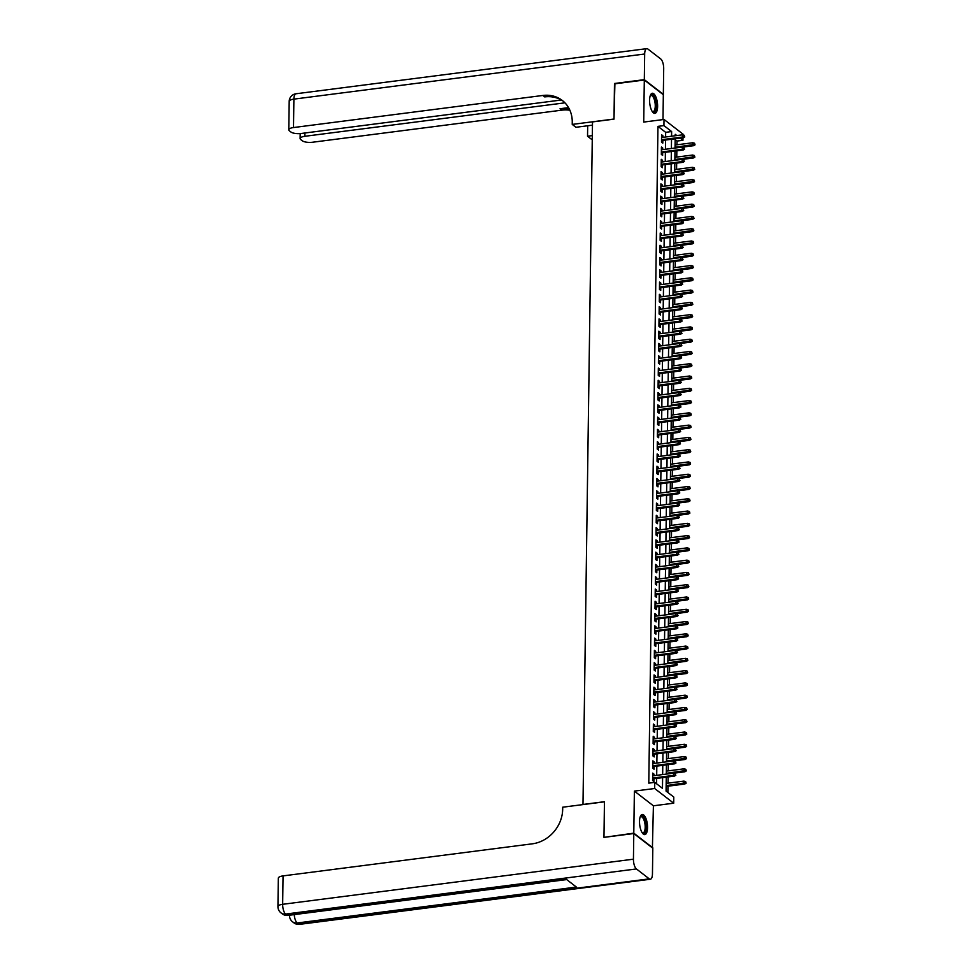 <?xml version="1.0" encoding="UTF-8"?>
<svg xmlns="http://www.w3.org/2000/svg" width="973" height="973" viewBox="0 0 973 973"><rect width="100%" height="100%" fill="white"/><g stroke="black" fill="none" stroke-linecap="round" stroke-linejoin="round"><path stroke-width="1.46" d="M647.544 827.646A10.131 3.831 82.7 0 0 642.241 814.498A10.131 3.831 82.7 0 0 639.516 821.443A10.131 3.831 82.7 0 0 644.819 834.603A10.131 3.831 82.7 0 0 647.544 827.646M657.614 106.422A10.131 3.831 82.7 0 0 652.311 93.274A10.131 3.831 82.7 0 0 649.587 100.231A10.131 3.831 82.7 0 0 654.89 113.379A10.131 3.831 82.7 0 0 657.614 106.422M666.262 777.147L666.067 791.098L673.778 797.057L673.693 803.199L654.659 788.507L654.744 782.365L662.467 788.325L662.613 777.622M652.409 847.909L653.406 805.802L673.693 803.199M662.99 119.594L663.331 94.722L644.308 80.029L643.725 122.075L664.012 119.46L683.034 134.152L683.022 134.943M682.985 137.789L682.949 140.294L680.176 138.154M676.928 144.795L676.977 141.061L682.949 140.294M667.879 792.509L667.977 786.196M668.013 783.156L668.098 776.916M668.183 770.871L668.269 764.644M668.354 758.599L668.439 752.36M668.524 746.327L668.621 740.088M668.694 734.043L668.792 727.816M668.877 721.771L668.962 715.532M669.047 709.499L669.132 703.26M669.217 697.215L669.302 690.988M669.388 684.943L669.473 678.704M669.558 672.671L669.643 666.432M669.728 660.387L669.813 654.16M669.898 648.115L669.983 641.876M670.069 635.843L670.154 629.604M670.239 623.559L670.324 617.332M670.409 611.287L670.506 605.048M670.579 599.015L670.677 592.776M670.762 586.731L670.847 580.504M670.932 574.459L671.017 568.22M671.102 562.187L671.188 555.948M671.273 549.903L671.358 543.676M671.443 537.631L671.528 531.392M671.613 525.359L671.698 519.12M671.784 513.075L671.869 506.848M671.954 500.803L672.039 494.564M672.124 488.531L672.209 482.292M672.294 476.247L672.392 470.02M672.477 463.975L672.562 457.736M672.647 451.703L672.732 445.464M672.817 439.419L672.902 433.192M672.988 427.147L673.073 420.908M673.158 414.875L673.243 408.636M673.328 402.591L673.413 396.364M673.498 390.319L673.584 384.08M673.669 378.047L673.754 371.808M673.839 365.763L673.924 359.536M674.009 353.491L674.107 347.252M674.18 341.219L674.277 334.98M674.362 328.935L674.447 322.708M674.532 316.663L674.617 310.423M674.703 304.391L674.788 298.152M674.873 292.107L674.958 285.88M675.043 279.835L675.128 273.595M675.213 267.563L675.298 261.323M675.384 255.279L675.469 249.052M675.554 243.007L675.639 236.767M675.724 230.735L675.809 224.495M675.894 218.451L675.992 212.223M676.065 206.179L676.162 199.939M676.247 193.907L676.332 187.667M676.417 181.623L676.503 175.395M676.588 169.351L676.673 163.111M676.758 157.079L676.843 150.839M604.379 837.315L633.788 833.156L652.822 847.848M603.965 836.999L604.464 801.703L582.985 804.464L592.508 121.917L613.987 119.156L614.486 83.86L644.308 80.029M653.953 775.7L653.978 774.119L652.688 773.121L652.591 780.492L653.88 781.477L653.917 778.741M654.124 763.416L654.148 761.835L652.859 760.85L652.761 768.208L654.051 769.205L654.087 766.469M654.294 751.144L654.318 749.563L653.029 748.565L652.932 755.936L654.221 756.933L654.257 754.184M654.464 738.872L654.488 737.291L653.211 736.293L653.102 743.664L654.391 744.649L654.428 741.913M654.647 726.588L654.659 725.007L653.382 724.021L653.272 731.38L654.561 732.377L654.598 729.641M654.817 714.316L654.829 712.735L653.552 711.737L653.442 719.108L654.732 720.105L654.768 717.356M654.987 702.044L655.011 700.463L653.722 699.465L653.613 706.836L654.902 707.821L654.938 705.084M655.157 689.76L655.182 688.179L653.892 687.193L653.795 694.552L655.072 695.549L655.109 692.812M655.328 677.488L655.352 675.907L654.063 674.909L653.965 682.28L655.243 683.277L655.279 680.528M655.498 665.216L655.522 663.635L654.233 662.637L654.136 670.008L655.413 670.993L655.461 668.256M655.668 652.932L655.693 651.351L654.403 650.365L654.306 657.724L655.583 658.721L655.632 655.984M655.838 640.66L655.863 639.079L654.574 638.081L654.476 645.452L655.766 646.449L655.802 643.7M656.009 628.388L656.033 626.807L654.744 625.809L654.647 633.18L655.936 634.165L655.972 631.428M656.179 616.104L656.203 614.522L654.926 613.537L654.817 620.896L656.106 621.893L656.143 619.156M656.349 603.832L656.374 602.251L655.097 601.253L654.987 608.624L656.276 609.621L656.313 606.872M656.532 591.56L656.544 589.979L655.267 588.981L655.157 596.352L656.447 597.337L656.483 594.6M656.702 579.276L656.714 577.694L655.437 576.709L655.328 584.068L656.617 585.065L656.653 582.328M656.872 567.004L656.897 565.422L655.607 564.425L655.498 571.796L656.787 572.793L656.824 570.044M657.043 554.732L657.067 553.151L655.778 552.153L655.68 559.524L656.957 560.509L656.994 557.772M657.213 542.447L657.237 540.866L655.948 539.881L655.851 547.24L657.128 548.237L657.164 545.5M657.383 530.176L657.407 528.594L656.118 527.597L656.021 534.968L657.298 535.965L657.347 533.216M657.553 517.904L657.578 516.322L656.289 515.325L656.191 522.696L657.48 523.681L657.517 520.944M657.724 505.619L657.748 504.038L656.459 503.053L656.361 510.411L657.651 511.409L657.687 508.672M657.894 493.347L657.918 491.766L656.629 490.769L656.532 498.14L657.821 499.137L657.857 496.388M658.064 481.076L658.089 479.494L656.811 478.497L656.702 485.868L657.991 486.853L658.028 484.116M658.247 468.791L658.259 467.21L656.982 466.225L656.872 473.583L658.162 474.581L658.198 471.844M658.417 456.519L658.429 454.938L657.152 453.941L657.043 461.311L658.332 462.309L658.368 459.56M658.587 444.247L658.612 442.666L657.322 441.669L657.213 449.04L658.502 450.025L658.539 447.288M658.757 431.963L658.782 430.382L657.493 429.397L657.383 436.755L658.672 437.753L658.709 435.016M658.928 419.691L658.952 418.11L657.663 417.113L657.566 424.483L658.843 425.481L658.879 422.732M659.098 407.419L659.122 405.838L657.833 404.841L657.736 412.211L659.013 413.197L659.049 410.46M659.268 395.135L659.293 393.554L658.003 392.569L657.906 399.927L659.183 400.925L659.232 398.188M659.439 382.863L659.463 381.282L658.174 380.285L658.076 387.655L659.366 388.653L659.402 385.904M659.609 370.591L659.633 369.01L658.344 368.013L658.247 375.383L659.536 376.369L659.572 373.632M659.779 358.307L659.803 356.726L658.514 355.741L658.417 363.099L659.706 364.097L659.743 361.36M659.949 346.035L659.974 344.454L658.697 343.457L658.587 350.827L659.876 351.825L659.913 349.076M660.132 333.763L660.144 332.182L658.867 331.185L658.757 338.555L660.047 339.541L660.083 336.804M660.302 321.479L660.314 319.898L659.037 318.913L658.928 326.271L660.217 327.269L660.253 324.532M660.472 309.207L660.497 307.626L659.207 306.629L659.098 313.999L660.387 314.997L660.424 312.248M660.643 296.935L660.667 295.354L659.378 294.357L659.28 301.727L660.558 302.712L660.594 299.976M660.813 284.651L660.837 283.07L659.548 282.085L659.451 289.443L660.728 290.441L660.764 287.704M660.983 272.379L661.008 270.798L659.718 269.801L659.621 277.171L660.898 278.169L660.947 275.42M661.154 260.107L661.178 258.526L659.889 257.529L659.791 264.899L661.068 265.884L661.117 263.148M661.324 247.823L661.348 246.242L660.059 245.257L659.962 252.615L661.251 253.612L661.287 250.876M661.494 235.551L661.518 233.97L660.229 232.973L660.132 240.343L661.421 241.34L661.458 238.592M661.664 223.279L661.689 221.698L660.412 220.701L660.302 228.071L661.591 229.056L661.628 226.32M661.835 210.995L661.859 209.414L660.582 208.429L660.472 215.787L661.762 216.784L661.798 214.048M662.017 198.723L662.029 197.142L660.752 196.145L660.643 203.515L661.932 204.512L661.968 201.764M662.187 186.451L662.199 184.87L660.922 183.873L660.813 191.243L662.102 192.228L662.139 189.492M662.358 174.167L662.382 172.586L661.093 171.601L660.983 178.959L662.272 179.956L662.309 177.22M662.528 161.895L662.552 160.314L661.263 159.317L661.166 166.687L662.443 167.684L662.479 164.936M662.698 149.623L662.722 148.042L661.433 147.045L661.336 154.415L662.613 155.4L662.649 152.664M676.977 141.061L675.153 139.65M665.605 136.986L665.666 132.328L657.955 126.368L648.784 783.131L654.744 782.365M656.568 783.776L656.641 778.388M656.69 775.347L656.824 766.116M656.86 763.063L656.994 753.832M657.03 750.791L657.164 741.56M657.201 738.519L657.334 729.288M657.371 726.235L657.505 717.004M657.541 713.963L657.675 704.732M657.712 701.691L657.845 692.46M657.894 689.407L658.016 680.176M658.064 677.135L658.186 667.904M658.235 664.863L658.356 655.632M658.405 652.579L658.526 643.348M658.575 640.307L658.709 631.076M658.745 628.035L658.879 618.804M658.916 615.751L659.049 606.52M659.086 603.479L659.22 594.248M659.256 591.207L659.39 581.976M659.426 578.923L659.56 569.692M659.609 566.651L659.73 557.42M659.779 554.379L659.901 545.148M659.949 542.095L660.071 532.863M660.12 529.823L660.241 520.591M660.29 517.551L660.412 508.32M660.46 505.267L660.594 496.035M660.631 492.995L660.764 483.763M660.801 480.723L660.935 471.491M660.971 468.439L661.105 459.207M661.141 456.167L661.275 446.935M661.312 443.895L661.445 434.663M661.494 431.611L661.616 422.379M661.664 419.339L661.786 410.107M661.835 407.067L661.956 397.835M662.005 394.783L662.126 385.551M662.175 382.511L662.309 373.279M662.345 370.239L662.479 361.007M662.516 357.955L662.649 348.723M662.686 345.683L662.82 336.451M662.856 333.411L662.99 324.179M663.027 321.126L663.16 311.895M663.197 308.855L663.331 299.623M663.379 296.583L663.501 287.351M663.55 284.298L663.671 275.067M663.72 272.026L663.841 262.795M663.89 259.755L664.012 250.523M664.06 247.47L664.194 238.239M664.231 235.198L664.364 225.967M664.401 222.926L664.535 213.695M664.571 210.642L664.705 201.411M664.741 198.37L664.875 189.139M664.912 186.098L665.045 176.867M665.094 173.814L665.216 164.583M665.264 161.542L665.386 152.311M665.435 149.27L665.556 140.039M662.868 137.339L662.893 135.758L661.604 134.773L661.506 142.131L662.783 143.128L662.832 140.392M653.406 805.802L634.384 791.11L633.788 833.156M634.384 791.11L654.659 788.507M657.955 126.368L663.927 125.602L664.012 119.46M676.807 135.551L675.238 134.335L675.213 135.758M675.165 138.798L675.043 148.03M674.994 151.07L674.873 160.302M674.824 163.355L674.703 172.586M674.654 175.627L674.532 184.858M674.484 187.898L674.362 197.13M674.313 200.183L674.18 209.414M674.143 212.455L674.009 221.686M673.973 224.727L673.839 233.958M673.803 237.011L673.669 246.242M673.632 249.283L673.498 258.514M673.462 261.555L673.328 270.786M673.28 273.839L673.158 283.07M673.109 286.111L672.988 295.342M672.939 298.383L672.817 307.614M672.769 310.667L672.647 319.898M672.598 322.939L672.465 332.17M672.428 335.211L672.294 344.442M672.258 347.495L672.124 356.726M672.088 359.767L671.954 368.998M671.917 372.039L671.784 381.27M671.747 384.323L671.613 393.554M671.577 396.595L671.443 405.826M671.394 408.867L671.273 418.098M671.224 421.151L671.102 430.382M671.054 433.423L670.932 442.654M670.884 445.695L670.762 454.926M670.713 457.979L670.579 467.21M670.543 470.251L670.409 479.482M670.373 482.523L670.239 491.754M670.202 494.807L670.069 504.038M670.032 507.079L669.898 516.31M669.862 519.351L669.728 528.582M669.679 531.635L669.558 540.866M669.509 543.907L669.388 553.138M669.339 556.179L669.217 565.41M669.169 568.463L669.047 577.694M668.998 580.735L668.865 589.966M668.828 593.007L668.694 602.238M668.658 605.291L668.524 614.522M668.487 617.563L668.354 626.794M668.317 629.835L668.183 639.066M668.147 642.119L668.013 651.351M667.977 654.391L667.843 663.622M667.794 666.663L667.673 675.894M667.624 678.947L667.502 688.179M667.454 691.219L667.332 700.451M667.283 703.491L667.162 712.723M667.113 715.775L666.979 725.007M666.943 728.047L666.809 737.279M666.773 740.319L666.639 749.551M666.602 752.603L666.469 761.835M666.432 764.875L666.298 774.107M671.565 136.22L671.638 131.55L663.927 125.602M662.649 774.581L662.783 765.35M662.832 762.297L662.954 753.066M663.002 750.025L663.124 740.794M663.172 737.753L663.294 728.522M663.343 725.469L663.464 716.237M663.513 713.197L663.635 703.966M663.683 700.925L663.817 691.694M663.854 688.641L663.987 679.409M664.024 676.369L664.158 667.137M664.194 664.097L664.328 654.865M664.364 651.813L664.498 642.581M664.535 639.541L664.668 630.309M664.717 627.269L664.839 618.037M664.887 614.985L665.009 605.753M665.058 602.713L665.179 593.481M665.228 590.441L665.35 581.209M665.398 578.157L665.532 568.925M665.568 565.885L665.702 556.653M665.739 553.613L665.873 544.381M665.909 541.329L666.043 532.097M666.079 529.057L666.213 519.825M666.25 516.785L666.383 507.553M666.42 504.501L666.554 495.269M666.602 492.229L666.724 482.997M666.773 479.957L666.894 470.725M666.943 467.672L667.064 458.441M667.113 455.4L667.235 446.169M667.283 443.129L667.417 433.897M667.454 430.844L667.587 421.613M667.624 418.572L667.758 409.341M667.794 406.3L667.928 397.069M667.965 394.016L668.098 384.785M668.135 381.744L668.269 372.513M668.317 369.472L668.439 360.241M668.487 357.188L668.609 347.957M668.658 344.916L668.779 335.685M668.828 332.644L668.95 323.413M668.998 320.36L669.12 311.129M669.169 308.088L669.302 298.857M669.339 295.816L669.473 286.585M669.509 283.532L669.643 274.301M669.679 271.26L669.813 262.029M669.85 258.988L669.983 249.757M670.02 246.704L670.154 237.473M670.202 234.432L670.324 225.201M670.373 222.16L670.494 212.929M670.543 209.876L670.665 200.645M670.713 197.604L670.835 188.373M670.884 185.332L671.017 176.101M671.054 173.048L671.188 163.817M671.224 160.776L671.358 151.545M671.394 148.504L671.528 139.273M665.666 132.328L671.638 131.55M661.591 135.928L662.893 135.758M661.421 148.2L662.722 148.042M661.251 160.484L662.552 160.314M661.081 172.756L662.382 172.586M660.898 185.028L662.199 184.87M660.728 197.312L662.029 197.142M660.558 209.584L661.859 209.414M660.387 221.856L661.689 221.698M660.217 234.14L661.518 233.97M660.047 246.412L661.348 246.242M659.876 258.684L661.178 258.526M659.706 270.968L661.008 270.798M659.536 283.24L660.837 283.07M659.366 295.512L660.667 295.354M659.195 307.796L660.497 307.626M659.013 320.068L660.314 319.898M658.843 332.34L660.144 332.182M658.672 344.624L659.974 344.454M658.502 356.896L659.803 356.726M658.332 369.168L659.633 369.01M658.162 381.452L659.463 381.282M657.991 393.724L659.293 393.554M657.821 405.996L659.122 405.838M657.651 418.281L658.952 418.11M657.48 430.553L658.782 430.382M657.31 442.824L658.612 442.666M657.128 455.109L658.429 454.938M656.957 467.381L658.259 467.21M656.787 479.653L658.089 479.494M656.617 491.937L657.918 491.766M656.447 504.209L657.748 504.038M656.276 516.481L657.578 516.322M656.106 528.765L657.407 528.594M655.936 541.037L657.237 540.866M655.766 553.309L657.067 553.151M655.595 565.593L656.897 565.422M655.413 577.865L656.714 577.694M655.243 590.137L656.544 589.979M655.072 602.421L656.374 602.251M654.902 614.693L656.203 614.522M654.732 626.965L656.033 626.807M654.561 639.249L655.863 639.079M654.391 651.521L655.693 651.351M654.221 663.793L655.522 663.635M654.051 676.077L655.352 675.907M653.88 688.349L655.182 688.179M653.71 700.621L655.011 700.463M653.528 712.905L654.829 712.735M653.357 725.177L654.659 725.007M653.187 737.449L654.488 737.291M653.017 749.733L654.318 749.563M652.847 762.005L654.148 761.835M652.676 774.277L653.978 774.119M661.531 140.55L683.399 137.74L682.474 137.023L661.543 139.723M684.238 136.5L684.262 135.271L684.238 136.5L682.474 137.023L682.511 134.821L661.567 137.509M683.399 137.74L684.761 136.889M684.262 135.271L682.511 134.821M695.038 144.831L694.54 143.213L695.038 144.831L693.688 145.682L692.764 144.965L692.788 142.751L675.08 145.038M694.527 144.43L675.055 147.239M693.688 145.682L682.462 147.13M692.788 142.751L694.54 143.213M650.219 95.792A8.769 3.32 -97.3 0 1 650.28 95.682A8.769 3.32 -97.3 0 1 655.705 101.63A8.769 3.32 -97.3 0 1 655.534 110.083A8.769 3.32 -97.3 0 1 652.324 111.567A8.769 3.32 -97.3 0 1 652.238 111.481M652.153 111.348A8.125 3.065 82.7 0 0 653.09 111.579A8.125 3.065 82.7 0 0 654.89 101.837A8.125 3.065 82.7 0 0 651.01 95.476A8.125 3.065 82.7 0 0 650.171 95.938M654.306 113.342A10.071 3.807 82.7 0 0 656.167 101.362A10.071 3.807 82.7 0 0 651.752 93.469M640.149 817.004A8.769 3.32 -97.3 0 1 640.21 816.894A8.769 3.32 -97.3 0 1 645.634 822.842A8.769 3.32 -97.3 0 1 645.464 831.307A8.769 3.32 -97.3 0 1 642.253 832.779A8.769 3.32 -97.3 0 1 642.168 832.693M642.083 832.56A8.125 3.065 82.7 0 0 643.019 832.803A8.125 3.065 82.7 0 0 644.819 823.061A8.125 3.065 82.7 0 0 640.939 816.688A8.125 3.065 82.7 0 0 640.1 817.162M644.235 834.554A10.071 3.807 82.7 0 0 646.096 822.574A10.071 3.807 82.7 0 0 641.681 814.681M614.9 83.812L613.987 119.034L572.233 124.41L572.258 122.318A32.486 28.132 -52.3 0 0 562.285 100.45A32.486 28.132 -52.3 0 0 542.861 95.463L293.493 127.548A7.796 2.554 -179.2 0 0 288.786 129.823A7.796 2.554 -179.2 0 0 289.419 130.844L290.939 132.024A7.796 2.554 -179.2 0 0 301.18 133.483L561.348 100.012M592.472 125.164L575.955 127.281L572.233 124.41M592.277 138.969L591.256 139.103L587.534 136.22L587.68 125.772M644.321 79.652L663.343 94.345L663.695 68.694A7.796 2.943 82.7 0 0 660.716 58.939L647.86 49.015A7.796 2.943 82.7 0 0 646.765 48.65A7.796 2.943 82.7 0 0 644.673 54.002L644.321 79.652L614.486 83.496M592.326 135.6L587.534 136.22M564.948 102.834L304.841 136.293A7.796 2.554 -179.2 0 0 300.122 138.567A7.796 2.554 -179.2 0 0 300.766 139.601L302.275 140.769A7.796 2.554 -179.2 0 0 312.528 142.24L561.883 110.156A32.486 28.132 -52.3 0 1 569.898 110.253M569.339 109.061A32.486 28.132 -52.3 0 0 560.034 108.733L568.56 107.626M563.197 101.18A32.486 28.132 -52.3 0 0 544.71 96.899L542.861 95.463M633.788 833.533L603.965 837.364L604.452 801.825L562.698 807.201L562.674 809.281A32.486 28.132 127.7 0 1 532.413 843.81L283.046 875.895L282.656 904.306L633.435 859.183L633.788 833.533L652.81 848.213L652.457 873.876A7.796 2.943 82.7 0 1 650.365 879.227L299.587 924.35A7.796 2.943 -97.3 0 1 298.492 923.985L649.271 878.862A7.796 2.943 82.7 0 0 650.365 879.227M633.435 859.183A7.796 2.943 82.7 0 0 636.415 868.938L649.271 878.862M294.26 914.608A7.796 2.943 -97.3 0 0 297.203 922.988A7.796 6.75 127.7 0 1 292.545 921.796L293.822 922.793A7.796 6.75 -52.3 0 0 298.492 923.985L297.203 922.988L576.393 887.072L566.116 879.13L286.926 915.046L285.636 914.061A7.796 2.943 -97.3 0 1 282.656 904.306A7.796 2.554 -179.2 0 0 277.937 906.581A7.796 7.796 0 0 0 280.978 912.856L282.255 913.854A7.796 6.75 -52.3 0 0 286.926 915.046A7.796 2.943 -97.3 0 0 288.02 915.411L566.675 879.568M277.937 906.581L278.339 878.169A7.796 2.554 0.8 0 1 283.046 875.895M661.348 152.834L683.228 150.012L682.304 149.307L661.36 151.995M684.068 148.772L684.092 147.543L684.068 148.772L682.304 149.307L682.341 147.093L661.397 149.781M683.228 150.012L684.591 149.161M684.092 147.543L682.341 147.093M661.178 165.106L683.058 162.296L682.134 161.579L661.19 164.267M683.897 161.044L683.922 159.815L683.897 161.044L682.134 161.579L682.17 159.365L661.226 162.065M683.058 162.296L684.408 161.445M683.922 159.815L682.17 159.365M661.008 177.378L682.888 174.568L681.964 173.851L661.02 176.551M683.727 173.328L683.751 172.099L683.727 173.328L681.964 173.851L682 171.649L661.056 174.337M682.888 174.568L684.238 173.717M683.751 172.099L682 171.649M660.837 189.662L682.718 186.84L681.793 186.135L660.849 188.823M683.557 185.6L683.569 184.371L683.557 185.6L681.793 186.135L681.83 183.921L660.886 186.609M682.718 186.84L684.068 185.989M683.569 184.371L681.83 183.921M694.868 157.103L694.369 155.485L694.868 157.103L693.518 157.954L692.594 157.237L692.618 155.035L674.909 157.31M694.357 156.714L674.885 159.523M693.518 157.954L682.292 159.402M692.618 155.035L694.369 155.485M694.698 169.387L694.199 167.757L694.698 169.387L693.348 170.239L692.423 169.521L692.448 167.307L674.739 169.582M694.187 168.986L674.715 171.795M693.348 170.239L682.122 171.674M692.448 167.307L694.199 167.757M694.527 181.659L694.029 180.041L694.527 181.659L693.177 182.51L692.253 181.793L692.277 179.579L674.569 181.866M694.017 181.258L674.532 184.067M693.177 182.51L681.951 183.958M692.277 179.579L694.029 180.041M694.357 193.931L693.858 192.313L694.357 193.931L693.007 194.782L692.083 194.077L692.107 191.863L674.398 194.138M693.846 193.542L674.362 196.351M693.007 194.782L681.781 196.23M692.107 191.863L693.858 192.313M660.667 201.934L682.547 199.124L681.623 198.407L660.679 201.095M683.387 197.872L683.399 196.643L683.387 197.872L681.623 198.407L681.647 196.193L660.716 198.893M682.547 199.124L683.897 198.273M683.399 196.643L681.647 196.193M694.187 206.215L693.688 204.585L694.187 206.215L692.837 207.067L691.9 206.349L691.937 204.135L674.228 206.41M693.664 205.814L674.192 208.623M692.837 207.067L681.611 208.502M691.937 204.135L693.688 204.585M660.497 214.206L682.377 211.396L681.453 210.679L660.509 213.379M683.216 210.156L683.228 208.927L683.216 210.156L681.453 210.679L681.477 208.477L660.533 211.165M682.377 211.396L683.727 210.545M683.228 208.927L681.477 208.477M694.017 218.487L693.518 216.87L694.017 218.487L692.654 219.339L691.73 218.621L691.767 216.407L674.058 218.694M693.494 218.086L674.021 220.895M692.654 219.339L681.441 220.786M691.767 216.407L693.518 216.87M660.326 226.49L682.207 223.668L681.282 222.963L660.339 225.651M683.046 222.428L683.058 221.199L683.046 222.428L681.282 222.963L681.307 220.749L660.363 223.437M682.207 223.668L683.557 222.817M683.058 221.199L681.307 220.749M693.846 230.759L693.348 229.142L693.846 230.759L692.484 231.61L691.56 230.905L691.596 228.691L673.888 230.966M693.323 230.37L673.851 233.179M692.484 231.61L681.27 233.058M691.596 228.691L693.348 229.142M660.156 238.762L682.037 235.953L681.112 235.235L660.168 237.923M682.876 234.7L682.888 233.471L682.876 234.7L681.112 235.235L681.136 233.021L660.193 235.721M682.037 235.953L683.387 235.101M682.888 233.471L681.136 233.021M693.664 243.043L693.177 241.413L693.664 243.043L692.314 243.895L691.389 243.177L691.426 240.963L673.717 243.238M693.153 242.642L673.681 245.451M692.314 243.895L681.1 245.33M691.426 240.963L693.177 241.413M659.986 251.034L681.866 248.224L680.942 247.507L659.998 250.207M682.705 246.984L682.718 245.755L682.705 246.984L680.942 247.507L680.966 245.305L660.022 247.993M681.866 248.224L683.216 247.373M682.718 245.755L680.966 245.305M693.494 255.315L692.995 253.698L693.494 255.315L692.144 256.167L691.219 255.449L691.256 253.235L673.535 255.522M692.983 254.914L673.511 257.723M692.144 256.167L680.93 257.614M691.256 253.235L692.995 253.698M659.816 263.318L681.696 260.496L680.759 259.791L659.828 262.479M682.523 259.256L682.547 258.027L682.523 259.256L680.759 259.791L680.796 257.577L659.852 260.265M681.696 260.496L683.046 259.645M682.547 258.027L680.796 257.577M693.323 267.587L692.825 265.97L693.323 267.587L691.973 268.439L691.049 267.733L691.085 265.52L673.365 267.794M692.812 267.198L673.34 270.007M691.973 268.439L680.759 269.886M691.085 265.52L692.825 265.97M659.645 275.59L681.514 272.781L680.589 272.063L659.645 274.751M682.353 271.528L682.377 270.299L682.353 271.528L680.589 272.063L680.626 269.849L659.682 272.549M681.514 272.781L682.876 271.929M682.377 270.299L680.626 269.849M693.153 279.871L692.654 278.242L693.153 279.871L691.803 280.723L690.879 280.005L690.903 277.792L673.194 280.066M692.642 279.47L673.17 282.279M691.803 280.723L680.577 282.158M690.903 277.792L692.654 278.242M659.463 287.862L681.343 285.053L680.419 284.335L659.475 287.035M682.182 283.812L682.207 282.584L682.182 283.812L680.419 284.335L680.455 282.134L659.512 284.821M681.343 285.053L682.705 284.201M682.207 282.584L680.455 282.134M692.983 292.143L692.484 290.526L692.983 292.143L691.633 292.995L690.708 292.277L690.733 290.063L673.024 292.35M692.472 291.742L673 294.551M691.633 292.995L680.407 294.442M690.733 290.063L692.484 290.526M659.293 300.146L681.173 297.324L680.249 296.619L659.305 299.307M682.012 296.084L682.037 294.855L682.012 296.084L680.249 296.619L680.285 294.405L659.341 297.093M681.173 297.324L682.523 296.473M682.037 294.855L680.285 294.405M692.812 304.415L692.314 302.798L692.812 304.415L691.462 305.267L690.538 304.561L690.562 302.348L672.854 304.622M692.302 304.026L672.83 306.836M691.462 305.267L680.236 306.714M690.562 302.348L692.314 302.798M659.122 312.418L681.003 309.609L680.078 308.891L659.135 311.579M681.842 308.356L681.854 307.127L681.842 308.356L680.078 308.891L680.115 306.677L659.171 309.378M681.003 309.609L682.353 308.757M681.854 307.127L680.115 306.677M692.642 316.699L692.144 315.07L692.642 316.699L691.292 317.551L690.368 316.833L690.392 314.62L672.684 316.894M692.131 316.298L672.647 319.108M691.292 317.551L680.066 318.986M690.392 314.62L692.144 315.07M658.952 324.69L680.832 321.881L679.908 321.163L658.964 323.863M681.672 320.64L681.684 319.412L681.672 320.64L679.908 321.163L679.945 318.962L659.001 321.649M680.832 321.881L682.182 321.029M681.684 319.412L679.945 318.962M692.472 328.971L691.973 327.354L692.472 328.971L691.122 329.823L690.198 329.105L690.222 326.892L672.513 329.178M691.961 328.57L672.477 331.379M691.122 329.823L679.896 331.27M690.222 326.892L691.973 327.354M658.782 336.974L680.662 334.153L679.738 333.447L658.794 336.135M681.501 332.912L681.514 331.684L681.501 332.912L679.738 333.447L679.762 331.234L658.83 333.921M680.662 334.153L682.012 333.301M681.514 331.684L679.762 331.234M692.302 341.243L691.803 339.626L692.302 341.243L690.952 342.095L690.015 341.389L690.052 339.176L672.343 341.45M691.779 340.854L672.307 343.664M690.952 342.095L679.726 343.542M690.052 339.176L691.803 339.626M658.612 349.246L680.492 346.437L679.568 345.719L658.624 348.407M681.331 345.184L681.343 343.956L681.331 345.184L679.568 345.719L679.592 343.505L658.648 346.206M680.492 346.437L681.842 345.585M681.343 343.956L679.592 343.505M692.131 353.527L691.633 351.898L692.131 353.527L690.769 354.379L689.845 353.661L689.881 351.448L672.173 353.722M691.608 353.126L672.136 355.936M690.769 354.379L679.555 355.814M689.881 351.448L691.633 351.898M658.441 361.518L680.322 358.709L679.397 357.991L658.453 360.691M681.161 357.468L681.173 356.24L681.161 357.468L679.397 357.991L679.422 355.79L658.478 358.478M680.322 358.709L681.672 357.857M681.173 356.24L679.422 355.79M691.961 365.799L691.462 364.182L691.961 365.799L690.599 366.651L689.675 365.933L689.711 363.72L672.002 366.006M691.438 365.398L671.966 368.208M690.599 366.651L679.385 368.098M689.711 363.72L691.462 364.182M658.271 373.802L680.151 370.981L679.227 370.275L658.283 372.963M680.991 369.74L681.003 368.512L680.991 369.74L679.227 370.275L679.251 368.062L658.307 370.749M680.151 370.981L681.501 370.129M681.003 368.512L679.251 368.062M691.779 378.071L691.292 376.454L691.779 378.071L690.429 378.923L689.504 378.217L689.541 376.004L671.832 378.278M691.268 377.682L671.796 380.492M690.429 378.923L679.215 380.37M689.541 376.004L691.292 376.454M658.101 386.074L679.981 383.265L679.057 382.547L658.113 385.235M680.82 382.012L680.832 380.784L680.82 382.012L679.057 382.547L679.081 380.334L658.137 383.034M679.981 383.265L681.331 382.413M680.832 380.784L679.081 380.334M691.608 390.355L691.11 388.726L691.608 390.355L690.258 391.207L689.334 390.489L689.37 388.276L671.65 390.55M691.098 389.954L671.625 392.764M690.258 391.207L679.045 392.642M689.37 388.276L691.11 388.726M657.93 398.346L679.811 395.537L678.874 394.819L657.943 397.519M680.638 394.296L680.662 393.068L680.638 394.296L678.874 394.819L678.911 392.618L657.967 395.306M679.811 395.537L681.161 394.685M680.662 393.068L678.911 392.618M691.438 402.627L690.939 401.01L691.438 402.627L690.088 403.479L689.164 402.761L689.188 400.548L671.479 402.834M690.927 402.226L671.455 405.036M690.088 403.479L678.874 404.926M689.188 400.548L690.939 401.01M657.748 410.63L679.628 407.809L678.704 407.103L657.76 409.791M680.468 406.568L680.492 405.34L680.468 406.568L678.704 407.103L678.74 404.89L657.797 407.578M679.628 407.809L680.991 406.957M680.492 405.34L678.74 404.89M691.268 414.899L690.769 413.282L691.268 414.899L689.918 415.751L688.993 415.045L689.018 412.832L671.309 415.106M690.757 414.51L671.285 417.32M689.918 415.751L678.692 417.198M689.018 412.832L690.769 413.282M657.578 422.902L679.458 420.093L678.534 419.375L657.59 422.063M680.297 418.84L680.322 417.612L680.297 418.84L678.534 419.375L678.57 417.162L657.626 419.862M679.458 420.093L680.82 419.241M680.322 417.612L678.57 417.162M691.098 427.183L690.599 425.554L691.098 427.183L689.748 428.035L688.823 427.317L688.848 425.104L671.139 427.378M690.587 426.782L671.115 429.592M689.748 428.035L678.522 429.47M688.848 425.104L690.599 425.554M657.407 435.174L679.288 432.365L678.363 431.647L657.42 434.347M680.127 431.124L680.151 429.896L680.127 431.124L678.363 431.647L678.4 429.446L657.456 432.134M679.288 432.365L680.638 431.513M680.151 429.896L678.4 429.446M690.927 439.455L690.429 437.838L690.927 439.455L689.577 440.307L688.653 439.589L688.677 437.376L670.969 439.662M690.416 439.054L670.944 441.864M689.577 440.307L678.351 441.754M688.677 437.376L690.429 437.838M657.237 447.458L679.118 444.637L678.193 443.931L657.249 446.619M679.957 443.396L679.969 442.168L679.957 443.396L678.193 443.931L678.23 441.718L657.286 444.406M679.118 444.637L680.468 443.785M679.969 442.168L678.23 441.718M657.067 459.73L678.947 456.921L678.023 456.203L657.079 458.891M679.786 455.668L679.799 454.44L679.786 455.668L678.023 456.203L678.047 453.99L657.116 456.69M678.947 456.921L680.297 456.069M679.799 454.44L678.047 453.99M656.897 472.002L678.777 469.193L677.853 468.475L656.909 471.175M679.616 467.952L679.628 466.724L679.616 467.952L677.853 468.475L677.877 466.274L656.945 468.962M678.777 469.193L680.127 468.341M679.628 466.724L677.877 466.274M690.757 451.727L690.258 450.11L690.757 451.727L689.407 452.579L688.483 451.873L688.507 449.66L670.798 451.934M690.246 451.338L670.762 454.148M689.407 452.579L678.181 454.026M688.507 449.66L690.258 450.11M690.587 464.012L690.088 462.382L690.587 464.012L689.237 464.863L688.3 464.145L688.337 461.932L670.628 464.206M690.064 463.61L670.592 466.42M689.237 464.863L678.011 466.298M688.337 461.932L690.088 462.382M690.416 476.284L689.918 474.666L690.416 476.284L689.054 477.135L688.13 476.417L688.166 474.204L670.458 476.49M689.893 475.882L670.421 478.692M689.054 477.135L677.84 478.582M688.166 474.204L689.918 474.666M656.726 484.286L678.607 481.465L677.682 480.759L656.739 483.447M679.446 480.224L679.458 478.996L679.446 480.224L677.682 480.759L677.707 478.546L656.763 481.234M678.607 481.465L679.957 480.613M679.458 478.996L677.707 478.546M690.246 488.555L689.748 486.938L690.246 488.555L688.884 489.407L687.96 488.701L687.996 486.488L670.288 488.762M689.723 488.166L670.251 490.976M688.884 489.407L677.67 490.854M687.996 486.488L689.748 486.938M656.556 496.558L678.436 493.749L677.512 493.031L656.568 495.719M679.276 492.496L679.288 491.268L679.276 492.496L677.512 493.031L677.536 490.818L656.593 493.518M678.436 493.749L679.786 492.897M679.288 491.268L677.536 490.818M690.064 500.84L689.577 499.21L690.064 500.84L688.714 501.691L687.789 500.973L687.826 498.76L670.117 501.034M689.553 500.438L670.081 503.248M688.714 501.691L677.5 503.126M687.826 498.76L689.577 499.21M656.386 508.83L678.266 506.021L677.342 505.303L656.398 508.003M679.105 504.78L679.118 503.552L679.105 504.78L677.342 505.303L677.366 503.102L656.422 505.79M678.266 506.021L679.616 505.169M679.118 503.552L677.366 503.102M689.893 513.112L689.407 511.494L689.893 513.112L688.543 513.963L687.619 513.245L687.656 511.032L669.935 513.318M689.383 512.71L669.91 515.52M688.543 513.963L677.33 515.41M687.656 511.032L689.407 511.494M656.216 521.114L678.096 518.293L677.159 517.587L656.228 520.275M678.923 517.052L678.947 515.824L678.923 517.052L677.159 517.587L677.196 515.374L656.252 518.062M678.096 518.293L679.446 517.441M678.947 515.824L677.196 515.374M689.723 525.384L689.225 523.766L689.723 525.384L688.373 526.235L687.449 525.529L687.485 523.316L669.765 525.59M689.212 524.994L669.74 527.804M688.373 526.235L677.159 527.682M687.485 523.316L689.225 523.766M656.045 533.386L677.913 530.577L676.989 529.859L656.045 532.547M678.753 529.324L678.777 528.096L678.753 529.324L676.989 529.859L677.026 527.646L656.082 530.346M677.913 530.577L679.276 529.726M678.777 528.096L677.026 527.646M689.553 537.668L689.054 536.038L689.553 537.668L688.203 538.519L687.279 537.801L687.303 535.588L669.594 537.862M689.042 537.266L669.57 540.076M688.203 538.519L676.977 539.954M687.303 535.588L689.054 536.038M655.863 545.658L677.743 542.849L676.819 542.131L655.875 544.831M678.582 541.608L678.607 540.38L678.582 541.608L676.819 542.131L676.855 539.93L655.911 542.618M677.743 542.849L679.105 541.997M678.607 540.38L676.855 539.93M689.383 549.94L688.884 548.322L689.383 549.94L688.033 550.791L687.108 550.073L687.133 547.86L669.424 550.146M688.872 549.538L669.4 552.348M688.033 550.791L676.807 552.238M687.133 547.86L688.884 548.322M655.693 557.943L677.573 555.121L676.649 554.415L655.705 557.103M678.412 553.88L678.436 552.652L678.412 553.88L676.649 554.415L676.685 552.202L655.741 554.89M677.573 555.121L678.923 554.269M678.436 552.652L676.685 552.202M689.212 562.212L688.714 560.594L689.212 562.212L687.862 563.063L686.938 562.358L686.962 560.144L669.254 562.418M688.702 561.822L669.229 564.632M687.862 563.063L676.636 564.51M686.962 560.144L688.714 560.594M655.522 570.214L677.403 567.405L676.478 566.687L655.534 569.375M678.242 566.152L678.266 564.924L678.242 566.152L676.478 566.687L676.515 564.474L655.571 567.174M677.403 567.405L678.753 566.554M678.266 564.924L676.515 564.474M689.042 574.496L688.543 572.866L689.042 574.496L687.692 575.347L686.768 574.629L686.792 572.416L669.083 574.69M688.531 574.094L669.047 576.904M687.692 575.347L676.466 576.782M686.792 572.416L688.543 572.866M655.352 582.486L677.232 579.677L676.308 578.959L655.364 581.659M678.072 578.436L678.084 577.208L678.072 578.436L676.308 578.959L676.344 576.758L655.401 579.446M677.232 579.677L678.582 578.826M678.084 577.208L676.344 576.758M688.872 586.768L688.373 585.15L688.872 586.768L687.522 587.619L686.597 586.901L686.622 584.688L668.913 586.974M688.361 586.366L668.877 589.176M687.522 587.619L676.296 589.066M686.622 584.688L688.373 585.15M655.182 594.771L677.062 591.949L676.138 591.243L655.194 593.931M677.901 590.708L677.913 589.48L677.901 590.708L676.138 591.243L676.162 589.03L655.23 591.718M677.062 591.949L678.412 591.098M677.913 589.48L676.162 589.03M688.702 599.04L688.203 597.422L688.702 599.04L687.352 599.891L686.415 599.186L686.452 596.972L668.743 599.246M688.179 598.65L668.706 601.46M687.352 599.891L676.126 601.338M686.452 596.972L688.203 597.422M655.011 607.043L676.892 604.233L675.967 603.515L655.024 606.203M677.731 602.98L677.743 601.752L677.731 602.98L675.967 603.515L675.992 601.302L655.048 604.002M676.892 604.233L678.242 603.382M677.743 601.752L675.992 601.302M688.531 611.324L688.033 609.694L688.531 611.324L687.169 612.175L686.245 611.458L686.281 609.244L668.573 611.518M688.008 610.922L668.536 613.732M687.169 612.175L675.955 613.61M686.281 609.244L688.033 609.694M654.841 619.315L676.721 616.505L675.797 615.787L654.853 618.487M677.561 615.264L677.573 614.036L677.561 615.264L675.797 615.787L675.821 613.586L654.878 616.274M676.721 616.505L678.072 615.654M677.573 614.036L675.821 613.586M688.361 623.596L687.862 621.978L688.361 623.596L686.999 624.447L686.074 623.729L686.111 621.516L668.402 623.802M687.838 623.194L668.366 626.004M686.999 624.447L675.785 625.894M686.111 621.516L687.862 621.978M654.671 631.599L676.551 628.777L675.627 628.072L654.683 630.759M677.39 627.536L677.403 626.308L677.39 627.536L675.627 628.072L675.651 625.858L654.707 628.546M676.551 628.777L677.901 627.926M677.403 626.308L675.651 625.858M688.179 635.868L687.692 634.25L688.179 635.868L686.829 636.719L685.904 636.014L685.941 633.8L668.232 636.074M687.668 635.478L668.196 638.288M686.829 636.719L675.615 638.166M685.941 633.8L687.692 634.25M654.501 643.871L676.381 641.061L675.457 640.343L654.513 643.031M677.22 639.808L677.232 638.58L677.22 639.808L675.457 640.343L675.481 638.13L654.537 640.83M676.381 641.061L677.731 640.21M677.232 638.58L675.481 638.13M688.008 648.152L687.51 646.522L688.008 648.152L686.658 649.003L685.734 648.286L685.77 646.072L668.05 648.346M687.497 647.75L668.025 650.56M686.658 649.003L675.444 650.438M685.77 646.072L687.51 646.522M654.33 656.143L676.211 653.333L675.274 652.615L654.342 655.315M677.038 652.092L677.062 650.864L677.038 652.092L675.274 652.615L675.311 650.414L654.367 653.102M676.211 653.333L677.561 652.482M677.062 650.864L675.311 650.414M687.838 660.424L687.339 658.806L687.838 660.424L686.488 661.275L685.564 660.558L685.6 658.344L667.879 660.631M687.327 660.022L667.855 662.832M686.488 661.275L675.274 662.722M685.6 658.344L687.339 658.806M654.16 668.427L676.028 665.605L675.104 664.9L654.16 667.587M676.867 664.364L676.892 663.136L676.867 664.364L675.104 664.9L675.14 662.686L654.197 665.374M676.028 665.605L677.39 664.754M676.892 663.136L675.14 662.686M687.668 672.696L687.169 671.078L687.668 672.696L686.318 673.547L685.393 672.842L685.418 670.628L667.709 672.902M687.157 672.307L667.685 675.116M686.318 673.547L675.092 674.994M685.418 670.628L687.169 671.078M653.978 680.699L675.858 677.889L674.934 677.172L653.99 679.859M676.697 676.636L676.721 675.408L676.697 676.636L674.934 677.172L674.97 674.958L654.026 677.658M675.858 677.889L677.22 677.038M676.721 675.408L674.97 674.958M687.497 684.98L686.999 683.35L687.497 684.98L686.147 685.831L685.223 685.114L685.247 682.9L667.539 685.174M686.987 684.578L667.514 687.388M686.147 685.831L674.921 687.266M685.247 682.9L686.999 683.35M653.807 692.971L675.688 690.161L674.763 689.443L653.82 692.144M676.527 688.92L676.551 687.692L676.527 688.92L674.763 689.443L674.8 687.242L653.856 689.93M675.688 690.161L677.038 689.31M676.551 687.692L674.8 687.242M687.327 697.252L686.829 695.634L687.327 697.252L685.977 698.103L685.053 697.386L685.077 695.172L667.369 697.459M686.816 696.85L667.344 699.66M685.977 698.103L674.751 699.551M685.077 695.172L686.829 695.634M653.637 705.255L675.517 702.433L674.593 701.728L653.649 704.416M676.357 701.192L676.369 699.964L676.357 701.192L674.593 701.728L674.63 699.514L653.686 702.202M675.517 702.433L676.867 701.582M676.369 699.964L674.63 699.514M687.157 709.524L686.658 707.906L687.157 709.524L685.807 710.375L684.883 709.67L684.907 707.456L667.198 709.731M686.646 709.135L667.162 711.944M685.807 710.375L674.581 711.822M684.907 707.456L686.658 707.906M653.467 717.527L675.347 714.717L674.423 714L653.479 716.687M676.186 713.464L676.199 712.236L676.186 713.464L674.423 714L674.459 711.786L653.515 714.486M675.347 714.717L676.697 713.866M676.199 712.236L674.459 711.786M686.987 721.808L686.488 720.178L686.987 721.808L685.637 722.659L684.712 721.942L684.737 719.728L667.028 722.002M686.476 721.407L666.991 724.216M685.637 722.659L674.411 724.094M684.737 719.728L686.488 720.178M653.297 729.799L675.177 726.989L674.253 726.272L653.309 728.972M676.016 725.749L676.028 724.52L676.016 725.749L674.253 726.272L674.277 724.07L653.345 726.758M675.177 726.989L676.527 726.138M676.028 724.52L674.277 724.07M686.816 734.08L686.318 732.462L686.816 734.08L685.466 734.931L684.53 734.214L684.566 732L666.858 734.287M686.293 733.678L666.821 736.488M685.466 734.931L674.24 736.379M684.566 732L686.318 732.462M653.126 742.083L675.007 739.261L674.082 738.556L653.138 741.244M675.846 738.02L675.858 736.792L675.846 738.02L674.082 738.556L674.107 736.342L653.163 739.03M675.007 739.261L676.357 738.41M675.858 736.792L674.107 736.342M686.646 746.352L686.147 744.734L686.646 746.352L685.284 747.203L684.36 746.498L684.396 744.284L666.687 746.559M686.123 745.963L666.651 748.772M685.284 747.203L674.07 748.651M684.396 744.284L686.147 744.734M652.956 754.355L674.836 751.545L673.912 750.828L652.968 753.516M675.676 750.292L675.688 749.064L675.676 750.292L673.912 750.828L673.936 748.614L652.992 751.314M674.836 751.545L676.186 750.694M675.688 749.064L673.936 748.614M686.476 758.636L685.977 757.006L686.476 758.636L685.114 759.487L684.189 758.77L684.226 756.556L666.517 758.831M685.953 758.235L666.481 761.044M685.114 759.487L673.9 760.922M684.226 756.556L685.977 757.006M652.786 766.627L674.666 763.817L673.742 763.1L652.798 765.8M675.505 762.577L675.517 761.348L675.505 762.577L673.742 763.1L673.766 760.898L652.822 763.586M674.666 763.817L676.016 762.966M675.517 761.348L673.766 760.898M686.293 770.908L685.807 769.29L686.293 770.908L684.943 771.759L684.019 771.042L684.055 768.828L666.347 771.115M685.783 770.507L666.31 773.316M684.943 771.759L673.73 773.207M684.055 768.828L685.807 769.29M652.615 778.911L674.496 776.089L673.571 775.384L652.628 778.072M675.335 774.849L675.347 773.62L675.335 774.849L673.571 775.384L673.596 773.17L652.652 775.858M674.496 776.089L675.846 775.238M675.347 773.62L673.596 773.17M686.123 783.18L685.624 781.562L686.123 783.18L684.773 784.031L683.849 783.326L683.885 781.112L666.164 783.387M685.612 782.791L666.14 785.6M684.773 784.031L666.128 786.439M683.885 781.112L685.624 781.562M560.034 108.733L561.883 110.156M644.673 54.002L293.895 99.124L293.493 127.548M304.877 133.009L304.841 136.293M293.895 99.124A7.796 2.943 -97.3 0 1 295.987 93.773A7.796 7.796 0 0 0 289.188 101.399A7.796 2.554 0.8 0 1 293.895 99.124M636.415 868.938L285.636 914.061A7.796 6.75 127.7 0 1 280.978 912.856M289.565 915.216A7.796 2.554 -179.2 0 0 289.516 915.52A7.796 7.796 0 0 0 292.545 921.796M300.195 133.581L300.122 138.567M646.765 48.65L295.987 93.773M289.188 101.399L288.786 129.823M293.822 922.793A7.796 7.796 0 0 0 299.587 924.35M282.255 913.854A7.796 7.796 0 0 0 288.02 915.411"/></g></svg>
